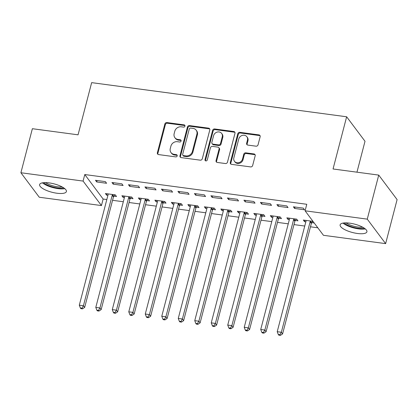 <?xml version="1.0" encoding="UTF-8"?>
<svg xmlns="http://www.w3.org/2000/svg" width="418" height="418" viewBox="0 0 418 418"><rect width="100%" height="100%" fill="white"/><g stroke="black" fill="none" stroke-linecap="round" stroke-linejoin="round"><path stroke-width="0.63" d="M184.955 126.142A1.217 1.076 -36.9 0 0 184.113 124.867L166.913 122.563A1.74 1.541 -36.9 0 0 164.875 123.947L157.367 152.763A1.74 1.541 -36.9 0 0 158.574 154.582L175.774 156.886A1.217 1.076 -36.9 0 0 177.039 155.036A1.217 1.076 -36.9 0 0 176.354 154.644L174.128 154.346A5.57 4.927 -36.9 0 1 171.004 152.565A5.57 4.927 -36.9 0 1 170.283 148.531L170.91 146.128A5.57 4.927 -36.9 0 1 177.425 141.697L179.651 142A1.217 1.076 -36.9 0 0 180.916 140.145A1.217 1.076 -36.9 0 0 180.236 139.758L178.011 139.455A5.57 4.927 -36.9 0 1 174.886 137.679A5.57 4.927 -36.9 0 1 174.16 133.64L174.787 131.242A5.57 4.927 -36.9 0 1 181.302 126.811L183.528 127.109A1.217 1.076 -36.9 0 0 184.955 126.142M184.97 125.646A1.217 1.076 -36.9 0 0 184.61 125.531L167.409 123.226A1.74 1.541 -36.9 0 0 165.371 124.611L157.863 153.427A1.74 1.541 -36.9 0 0 157.894 154.32M177.211 155.423A1.217 1.076 -36.9 0 0 176.851 155.308L174.625 155.01L174.128 154.346M181.093 140.532A1.217 1.076 -36.9 0 0 180.733 140.417L178.507 140.119L178.011 139.455M357.39 233.474A13.836 4.316 14.6 0 1 340.132 224.821A13.836 4.316 14.6 0 1 349.647 223.149A13.836 4.316 14.6 0 1 366.91 231.802A13.836 4.316 14.6 0 1 357.39 233.474M56.879 193.226A13.836 4.316 14.6 0 1 39.616 184.573A13.836 4.316 14.6 0 1 49.136 182.896A13.836 4.316 14.6 0 1 66.399 191.548A13.836 4.316 14.6 0 1 56.879 193.226M256.009 146.18A1.74 1.541 -36.9 0 0 258.047 144.795L260.153 136.707A1.74 1.541 -36.9 0 0 258.951 134.889L239.843 132.334A1.74 1.541 -36.9 0 0 237.811 133.718L230.302 162.534A1.74 1.541 -36.9 0 0 231.504 164.352L250.607 166.907A1.74 1.541 -36.9 0 0 252.644 165.528L255.189 155.757A1.74 1.541 -36.9 0 0 253.987 153.944L245.81 152.847A1.74 1.541 -36.9 0 0 243.772 154.232L242.513 159.075A4.661 4.123 -36.9 0 1 238.924 162.644A4.661 4.123 -36.9 0 1 234.456 161.291A4.661 4.123 -36.9 0 1 233.85 157.915L238.793 138.943A4.661 4.123 -36.9 0 1 242.383 135.375A4.661 4.123 -36.9 0 1 246.85 136.728A4.661 4.123 -36.9 0 1 247.456 140.103L246.63 143.264A1.74 1.541 -36.9 0 0 247.832 145.083L256.009 146.18M305.083 210.808L367.265 219.136L385.631 243.626L323.448 235.303L305.083 210.808L306.781 204.282L84.781 174.546L83.083 181.072L101.443 205.567L39.266 197.239L20.9 172.744L83.083 181.072M20.9 172.744L32.369 128.707L78.056 134.826L91.652 82.633L346.642 116.784L333.047 168.976L378.734 175.1L367.265 219.136M209.799 129.967A1.74 1.541 -36.9 0 0 208.598 128.148L189.495 125.588A1.74 1.541 -36.9 0 0 187.457 126.973L179.954 155.789A1.74 1.541 -36.9 0 0 181.156 157.607L200.259 160.167A1.74 1.541 -36.9 0 0 202.296 158.783L209.799 129.967M214.669 128.958L233.772 131.518A1.74 1.541 -36.9 0 1 234.973 133.337L227.47 162.153A1.74 1.541 -36.9 0 1 225.433 163.537L217.255 162.445A1.74 1.541 -36.9 0 1 216.054 160.627L219.1 148.939A1.74 1.541 -36.9 0 0 217.898 147.12L212.475 146.394A1.74 1.541 -36.9 0 0 210.437 147.779L207.271 159.942A1.217 1.076 -36.9 0 1 205.003 159.639L212.637 130.343A1.74 1.541 -36.9 0 1 214.669 128.958L215.165 129.622L234.268 132.182L233.772 131.518M356.956 172.179L365.008 141.279L346.642 116.784M276.899 204.601L278.142 206.252L288.039 207.579L286.795 205.922L276.899 204.601M295.296 220.458L297.966 220.819L296.723 219.163L286.826 217.835L288.07 219.492L289.34 219.664M243.913 200.18L245.152 201.837L255.048 203.158L253.81 201.507L243.913 200.18M262.305 216.043L264.975 216.399L263.737 214.742L253.841 213.42L255.079 215.077L256.349 215.244M210.923 195.76L212.166 197.416L222.062 198.743L220.819 197.087L210.923 195.76M229.32 211.623L231.99 211.983L230.746 210.327L220.85 209L222.094 210.656L223.364 210.824M177.937 191.345L179.181 192.996L189.077 194.323L187.834 192.667L177.937 191.345M196.335 207.208L199.005 207.563L197.761 205.907L187.865 204.585L189.108 206.236L190.378 206.408M144.952 186.924L146.19 188.581L156.086 189.908L154.848 188.252L144.952 186.924M163.344 202.787L166.014 203.143L164.776 201.492L154.879 200.165L156.118 201.821L157.393 201.988M111.967 182.509L113.205 184.16L123.101 185.487L121.863 183.831L111.967 182.509M130.359 198.367L133.028 198.728L131.785 197.071L121.894 195.744L123.132 197.4L124.402 197.573M84.781 174.546L103.147 199.041L106.825 199.532M112.562 200.3L123.315 201.742M129.058 202.511L139.811 203.953M145.548 204.721L156.306 206.163M162.043 206.931L172.796 208.373M178.538 209.141L189.291 210.578M195.028 211.346L205.787 212.788M211.524 213.556L222.277 214.998M228.019 215.766L238.772 217.208M244.509 217.977L255.262 219.419M261.004 220.187L271.757 221.624M277.495 222.392L288.253 223.834M293.99 224.602L304.743 226.044M310.485 226.812L317.821 227.794M113.863 196.162L116.533 196.517L115.295 194.861L105.399 193.539L106.637 195.19L107.912 195.363M95.471 180.299L96.71 181.95L106.606 183.277L105.367 181.621L95.471 180.299M146.854 200.577L149.524 200.938L148.28 199.281L138.384 197.954L139.628 199.611L140.897 199.778M128.457 184.714L129.7 186.371L139.596 187.698L138.353 186.041L128.457 184.714M179.839 204.998L182.509 205.353L181.266 203.697L171.37 202.375L172.613 204.031L173.883 204.198M161.447 189.135L162.686 190.791L172.582 192.113L171.343 190.462L161.447 189.135M212.825 209.413L215.495 209.773L214.256 208.117L204.36 206.79L205.599 208.446L206.868 208.619M194.433 193.555L195.671 195.206L205.567 196.533L204.329 194.877L194.433 193.555M245.815 213.833L248.485 214.188L247.242 212.537L237.346 211.21L238.589 212.866L239.859 213.034M227.418 197.97L228.662 199.626L238.558 200.953L237.314 199.297L227.418 197.97M278.801 218.253L281.471 218.609L280.227 216.952L270.331 215.631L271.575 217.282L272.844 217.454M260.404 202.39L261.647 204.041L271.543 205.369L270.3 203.712L260.404 202.39M312.983 221.341L303.322 220.046L304.56 221.702L305.83 221.869M311.786 222.669L314.221 222.998M293.394 206.805L294.633 208.462L304.529 209.789L303.29 208.133L293.394 206.805M378.734 175.1L397.1 199.59L385.631 243.626M103.147 199.041L101.443 205.567M106.637 195.19L107.013 193.753M96.71 181.95L97.086 180.513M123.132 197.4L123.509 195.964M113.205 184.16L113.581 182.723M139.628 199.611L139.999 198.174M129.7 186.371L130.071 184.934M156.118 201.821L156.494 200.379M146.19 188.581L146.566 187.144M172.613 204.031L172.989 202.589M162.686 190.791L163.062 189.349M189.108 206.236L189.479 204.799M179.181 192.996L179.552 191.559M205.599 208.446L205.975 207.009M195.671 195.206L196.047 193.769M222.094 210.656L222.47 209.219M212.166 197.416L212.543 195.979M238.589 212.866L238.96 211.424M228.662 199.626L229.033 198.189M255.079 215.077L255.455 213.635M245.152 201.837L245.528 200.394M271.575 217.282L271.951 215.845M261.647 204.041L262.023 202.605M288.07 219.492L288.441 218.055M278.142 206.252L278.513 204.815M304.56 221.702L304.936 220.265M294.633 208.462L295.009 207.025M174.886 137.679L175.382 138.337A5.57 4.927 -36.9 0 0 178.507 140.119M171.004 152.565L171.5 153.228A5.57 4.927 -36.9 0 0 174.625 155.01M209.773 129.073A1.74 1.541 -36.9 0 0 209.094 128.807L189.991 126.252A1.74 1.541 -36.9 0 0 187.954 127.636L180.451 156.452A1.74 1.541 -36.9 0 0 180.477 157.346M190.692 128.07A1.217 1.076 -36.9 0 0 189.265 129.037L182.676 154.331A1.217 1.076 -36.9 0 0 183.518 155.606L185.869 155.919A5.57 4.927 -36.9 0 0 192.384 151.488L196.888 134.199A5.57 4.927 -36.9 0 0 196.162 130.16A5.57 4.927 -36.9 0 0 193.038 128.383L190.692 128.07M182.838 155.214L183.335 155.877A1.217 1.076 -36.9 0 0 184.014 156.264L183.518 155.606M196.162 130.16L196.659 130.824A5.57 4.927 -36.9 0 1 197.385 134.862L192.881 152.152A5.57 4.927 -36.9 0 1 186.365 156.583L184.014 156.264M234.947 132.443A1.74 1.541 -36.9 0 0 234.268 132.182M218.875 147.674L219.372 148.338A1.74 1.541 -36.9 0 1 219.596 149.602L216.55 161.285A1.74 1.541 -36.9 0 0 216.581 162.179M215.165 129.622A1.74 1.541 -36.9 0 0 213.133 131.006L205.499 160.303A1.217 1.076 -36.9 0 0 205.484 160.799M222.261 136.811A4.661 4.123 -36.9 0 0 221.655 133.436A4.661 4.123 -36.9 0 0 217.188 132.083A4.661 4.123 -36.9 0 0 213.598 135.651L211.858 142.334A1.74 1.541 -36.9 0 0 213.06 144.153L218.483 144.879A1.74 1.541 -36.9 0 0 220.516 143.494L222.261 136.811L222.757 137.475A4.661 4.123 -36.9 0 0 222.151 134.1L221.655 133.436M212.083 143.599L212.579 144.257A1.74 1.541 -36.9 0 0 213.556 144.816L213.06 144.153M222.757 137.475L221.012 144.158A1.74 1.541 -36.9 0 1 218.98 145.542L213.556 144.816M246.85 136.728L247.346 137.391A4.661 4.123 -36.9 0 1 247.952 140.767L247.127 143.928A1.74 1.541 -36.9 0 0 247.158 144.816M234.456 161.291L234.953 161.949A4.661 4.123 -36.9 0 0 239.42 163.302A4.661 4.123 -36.9 0 0 243.01 159.733L242.513 159.075M255.158 154.869A1.74 1.541 -36.9 0 0 254.484 154.603L246.306 153.511A1.74 1.541 -36.9 0 0 244.269 154.895L243.01 159.733M260.121 135.819A1.74 1.541 -36.9 0 0 259.447 135.552L240.34 132.992A1.74 1.541 -36.9 0 0 238.307 134.377L230.799 163.198A1.74 1.541 -36.9 0 0 230.83 164.086M108.069 193.895L108.105 194.145A1.776 1.567 143.1 0 1 108.063 194.772L79.3 305.192L83.422 305.746L84.666 307.397L113.43 196.977A1.776 1.567 143.1 0 1 113.706 196.387L114.825 194.798M82.006 308.197L80.361 307.972L80.857 308.636L82.503 308.855L82.006 308.197L83.422 305.746L112.186 195.326A1.776 1.567 143.1 0 1 112.463 194.731L112.625 194.506M80.361 307.972L79.3 305.192M84.666 307.397L82.503 308.855M124.559 196.105L124.595 196.356A1.776 1.567 143.1 0 1 124.559 196.982L95.795 307.402L99.918 307.951L101.161 309.607L129.92 199.187A1.776 1.567 143.1 0 1 130.197 198.597L131.32 197.009M98.502 310.407L96.851 310.182L97.347 310.846L98.998 311.065L98.502 310.407L99.918 307.951L128.681 197.531A1.776 1.567 143.1 0 1 128.958 196.941L129.12 196.716M96.851 310.182L95.795 307.402M101.161 309.607L98.998 311.065M141.054 198.315L141.091 198.566A1.776 1.567 143.1 0 1 141.049 199.187L112.29 309.613L116.413 310.161L117.651 311.818L146.415 201.398A1.776 1.567 143.1 0 1 146.692 200.802L147.81 199.219M114.997 312.612L113.346 312.392L113.842 313.056L115.493 313.275L114.997 312.612L116.413 310.161L145.171 199.741A1.776 1.567 143.1 0 1 145.454 199.151L145.61 198.921M113.346 312.392L112.29 309.613M117.651 311.818L115.493 313.275M63.771 187.912A11.976 3.736 14.6 0 1 53.258 187.112A11.976 3.736 14.6 0 1 43.686 182.682M45.531 182.619A11.087 3.459 -165.4 0 0 62.193 186.961M42.448 182.844A13.747 4.29 -165.4 0 0 64.774 188.659M364.287 228.165A11.976 3.736 14.6 0 1 353.769 227.361A11.976 3.736 14.6 0 1 344.197 222.93M346.041 222.872A11.087 3.459 -165.4 0 0 362.704 227.209M342.959 223.097A13.747 4.29 -165.4 0 0 365.285 228.912M157.549 200.52L157.581 200.776A1.776 1.567 143.1 0 1 157.544 201.398L128.781 311.818L132.903 312.371L134.147 314.028L162.91 203.608A1.776 1.567 143.1 0 1 163.187 203.012L164.305 201.429M131.487 314.822L129.841 314.602L130.332 315.266L131.983 315.485L131.487 314.822L132.903 312.371L161.667 201.951A1.776 1.567 143.1 0 1 161.944 201.361L162.106 201.131M129.841 314.602L128.781 311.818M134.147 314.028L131.983 315.485M174.04 202.73L174.076 202.986A1.776 1.567 143.1 0 1 174.04 203.608L145.276 314.028L149.398 314.582L150.642 316.238L179.4 205.818A1.776 1.567 143.1 0 1 179.677 205.222L180.801 203.634M147.982 317.032L146.331 316.813L146.828 317.471L148.479 317.696L147.982 317.032L149.398 314.582L178.162 204.162A1.776 1.567 143.1 0 1 178.439 203.566L178.596 203.341M146.331 316.813L145.276 314.028M150.642 316.238L148.479 317.696M190.535 204.94L190.571 205.191A1.776 1.567 143.1 0 1 190.53 205.818L161.771 316.238L165.894 316.792L167.132 318.443L195.896 208.023A1.776 1.567 143.1 0 1 196.173 207.432L197.291 205.844M164.473 319.242L162.827 319.018L163.323 319.681L164.969 319.901L164.473 319.242L165.894 316.792L194.652 206.372A1.776 1.567 143.1 0 1 194.934 205.776L195.091 205.551M162.827 319.018L161.771 316.238M167.132 318.443L164.969 319.901M207.03 207.15L207.062 207.401A1.776 1.567 143.1 0 1 207.025 208.028L178.261 318.448L182.384 318.997L183.627 320.653L212.391 210.233A1.776 1.567 143.1 0 1 212.668 209.643L213.786 208.054M180.968 321.452L179.317 321.228L179.813 321.891L181.464 322.111L180.968 321.452L182.384 318.997L211.147 208.577A1.776 1.567 143.1 0 1 211.424 207.986L211.586 207.762M179.317 321.228L178.261 318.448M183.627 320.653L181.464 322.111M223.52 209.361L223.557 209.611A1.776 1.567 143.1 0 1 223.52 210.233L194.757 320.658L198.879 321.207L200.117 322.863L228.881 212.443A1.776 1.567 143.1 0 1 229.158 211.848L230.281 210.264M197.463 323.657L195.812 323.438L196.308 324.102L197.96 324.321L197.463 323.657L198.879 321.207L227.643 210.787A1.776 1.567 143.1 0 1 227.92 210.197L228.076 209.967M195.812 323.438L194.757 320.658M200.117 322.863L197.96 324.321M240.016 211.565L240.052 211.821A1.776 1.567 143.1 0 1 240.01 212.443L211.247 322.863L215.374 323.417L216.613 325.073L245.376 214.653A1.776 1.567 143.1 0 1 245.653 214.058L246.772 212.475M213.953 325.868L212.307 325.648L212.804 326.312L214.45 326.531L213.953 325.868L215.374 323.417L244.133 212.997A1.776 1.567 143.1 0 1 244.415 212.407L244.572 212.177M212.307 325.648L211.247 322.863M216.613 325.073L214.45 326.531M256.511 213.776L256.542 214.032A1.776 1.567 143.1 0 1 256.506 214.653L227.742 325.073L231.865 325.627L233.108 327.284L261.872 216.864A1.776 1.567 143.1 0 1 262.149 216.268L263.267 214.68M230.449 328.078L228.798 327.858L229.294 328.517L230.945 328.741L230.449 328.078L231.865 325.627L260.628 215.207A1.776 1.567 143.1 0 1 260.905 214.612L261.067 214.387M228.798 327.858L227.742 325.073M233.108 327.284L230.945 328.741M273.001 215.986L273.038 216.237A1.776 1.567 143.1 0 1 273.001 216.864L244.237 327.284L248.36 327.837L249.598 329.488L278.362 219.069A1.776 1.567 143.1 0 1 278.639 218.478L279.762 216.89M246.944 330.288L245.293 330.063L245.789 330.727L247.44 330.946L246.944 330.288L248.36 327.837L277.124 217.417A1.776 1.567 143.1 0 1 277.4 216.822L277.557 216.597M245.293 330.063L244.237 327.284M249.598 329.488L247.44 330.946M289.496 218.196L289.533 218.447A1.776 1.567 143.1 0 1 289.491 219.074L260.727 329.494L264.855 330.042L266.094 331.699L294.857 221.279A1.776 1.567 143.1 0 1 295.134 220.688L296.252 219.1M263.434 332.498L261.788 332.273L262.285 332.937L263.93 333.156L263.434 332.498L264.855 330.042L293.614 219.622A1.776 1.567 143.1 0 1 293.896 219.032L294.053 218.807M261.788 332.273L260.727 329.494M266.094 331.699L263.93 333.156M305.992 220.406L306.023 220.657A1.776 1.567 143.1 0 1 305.986 221.279L277.223 331.704L281.345 332.253L282.589 333.909L311.347 223.489A1.776 1.567 143.1 0 1 311.629 222.893L312.748 221.31M279.929 334.703L278.278 334.484L278.775 335.147L280.426 335.367L279.929 334.703L281.345 332.253L310.109 221.833A1.776 1.567 143.1 0 1 310.386 221.242L310.548 221.012M278.278 334.484L277.223 331.704M282.589 333.909L280.426 335.367M184.61 125.531L184.113 124.867M176.851 155.308L176.354 154.644M180.733 140.417L180.236 139.758M157.863 153.427L157.367 152.763M165.371 124.611L164.875 123.947M167.409 123.226L166.913 122.563M180.451 156.452L179.954 155.789M187.954 127.636L187.457 126.973M189.991 126.252L189.495 125.588M209.094 128.807L208.598 128.148M186.365 156.583L185.869 155.919M192.881 152.152L192.384 151.488M197.385 134.862L196.888 134.199M216.55 161.285L216.054 160.627M219.596 149.602L219.1 148.939M205.499 160.303L205.003 159.639M213.133 131.006L212.637 130.343M218.98 145.542L218.483 144.879M221.012 144.158L220.516 143.494M247.127 143.928L246.63 143.264M247.952 140.767L247.456 140.103M244.269 154.895L243.772 154.232M246.306 153.511L245.81 152.847M254.484 154.603L253.987 153.944M230.799 163.198L230.302 162.534M238.307 134.377L237.811 133.718M240.34 132.992L239.843 132.334M259.447 135.552L258.951 134.889M113.43 196.977L112.186 195.326M113.706 196.387L112.463 194.731M129.92 199.187L128.681 197.531M130.197 198.597L128.958 196.941M146.415 201.398L145.171 199.741M146.692 200.802L145.454 199.151M162.91 203.608L161.667 201.951M163.187 203.012L161.944 201.361M179.4 205.818L178.162 204.162M179.677 205.222L178.439 203.566M195.896 208.023L194.652 206.372M196.173 207.432L194.934 205.776M212.391 210.233L211.147 208.577M212.668 209.643L211.424 207.986M228.881 212.443L227.643 210.787M229.158 211.848L227.92 210.197M245.376 214.653L244.133 212.997M245.653 214.058L244.415 212.407M261.872 216.864L260.628 215.207M262.149 216.268L260.905 214.612M278.362 219.069L277.124 217.417M278.639 218.478L277.4 216.822M294.857 221.279L293.614 219.622M295.134 220.688L293.896 219.032M311.347 223.489L310.109 221.833M311.629 222.893L310.386 221.242"/></g></svg>
